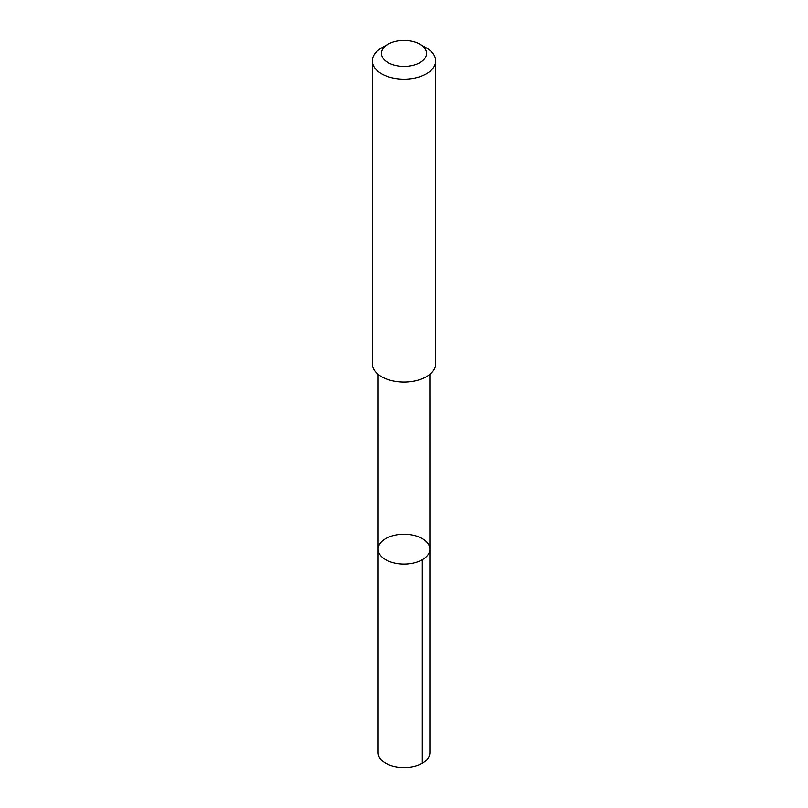 <?xml version="1.0" encoding="UTF-8"?>
<svg xmlns="http://www.w3.org/2000/svg" width="808" height="808" viewBox="0 0 808 808"><rect width="100%" height="100%" fill="white"/><g stroke="black" fill="none" stroke-linecap="round" stroke-linejoin="round"><path stroke-width="1.21" d="M429.533 551.571A25.866 14.938 180 0 1 401.909 564.055A25.866 14.938 180 0 1 378.134 549.167A25.866 14.938 180 0 1 404 534.229A25.866 14.938 180 0 1 429.866 549.167A25.866 14.938 180 0 1 429.533 551.571A25.866 14.938 180 0 1 401.909 564.055A25.866 14.938 180 0 1 378.134 549.167L378.134 752.713A25.866 14.938 0 0 0 401.909 767.6A25.866 14.938 0 0 0 429.533 755.116A25.866 14.938 0 0 0 429.866 752.713L429.866 549.167A25.866 14.938 180 0 1 429.533 551.571M388.062 44.208L381.598 47.945A31.674 18.291 0 0 0 372.73 57.934A31.674 18.291 0 0 0 372.326 60.873L372.326 363.792A31.674 18.291 0 0 0 404 382.083A31.674 18.291 0 0 0 435.674 363.792L435.674 60.873A31.674 18.291 0 0 0 426.402 47.945L419.938 44.208A22.533 13.009 0 0 0 388.062 44.208A22.533 13.009 0 0 0 381.76 51.318A22.533 13.009 0 0 0 410.919 65.791A22.533 13.009 0 0 0 419.938 44.208M372.326 60.873A31.674 18.291 0 0 0 404 79.164A31.674 18.291 0 0 0 435.674 60.873M422.291 559.722L422.291 763.277M378.144 374.356L378.134 549.167M429.856 374.356L429.866 549.167"/></g></svg>
